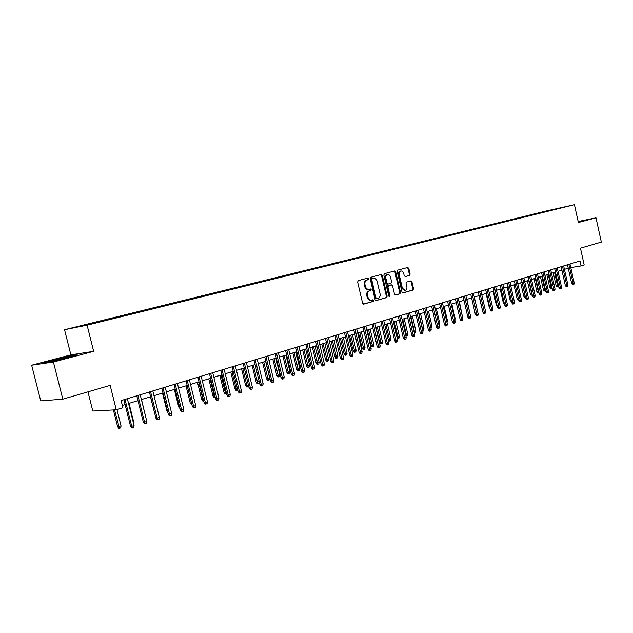 <?xml version="1.0" encoding="UTF-8"?>
<svg xmlns="http://www.w3.org/2000/svg" width="633" height="633" viewBox="0 0 633 633"><rect width="100%" height="100%" fill="white"/><g stroke="black" fill="none" stroke-linecap="round" stroke-linejoin="round"><path stroke-width="0.95" d="M368.628 278.726L367.813 278.077L358.254 280.617L357.629 282.033L362.606 303.207L363.753 304.133L373.288 301.403L373.715 300.414L372.924 299.773L371.595 300.145C369.846 300.343 368.635 299.362 367.947 297.194L367.536 295.437C367.18 293.119 367.836 291.607 369.522 290.903L370.74 290.563L371.175 289.582L370.376 288.933L369.079 289.289C367.314 289.495 366.088 288.498 365.391 286.314L364.98 284.557C364.624 282.231 365.288 280.728 366.966 280.039L368.2 279.715L368.628 278.726M368.778 289.336L368.311 289.423C366.547 289.629 365.32 288.64 364.624 286.448L364.212 284.692C363.856 282.373 364.521 280.87 366.198 280.182L367.433 279.857L367.86 278.876L367.282 278.219M363.421 304.133L372.513 301.53L372.948 300.54L372.433 299.907M371.262 300.2L370.819 300.271C369.079 300.469 367.86 299.488 367.18 297.32L366.768 295.571C366.412 293.253 367.069 291.742 368.746 291.038L369.973 290.697L370.408 289.716L369.862 289.067M542.845 211.857L548.376 210.599L542.845 211.857M409.575 275.45L410.144 274.097L408.823 268.392L407.731 267.482L397.785 270.117L397.2 271.486L401.979 291.995L403.063 292.897L412.969 290.064L413.539 288.703L411.941 281.82L410.864 280.917L406.631 282.096L406.054 283.465L406.853 286.891C407.146 288.814 406.608 290.041 405.239 290.579L402.351 288.157L399.209 274.675C398.917 272.776 399.439 271.549 400.784 271.011C402.192 270.853 403.174 271.668 403.727 273.456L404.25 275.695L405.334 276.605L409.575 275.45L408.799 275.592L409.369 274.239L408.048 268.542L407.209 267.617M53.417 362.036L93.66 351.339L70.88 354.868L31.65 365.225L53.417 362.036L62.825 399.186L110.15 385.386L116.266 409.796L122.897 407.747L121.109 400.602L579.978 260.97L581.078 265.923L584.188 264.958L580.461 248.168L601.35 242.075L595.985 217.831L578.166 221.503M93.66 351.339L87.101 325.18L574.44 204.704L578.388 222.507L595.985 217.831M382.308 275.458L381.169 274.532L370.772 277.294L370.155 278.694L375.076 299.654L376.2 300.572L386.565 297.613L387.159 296.212L382.308 275.458L381.541 275.6L380.67 274.667M384.429 273.662L394.596 270.971L395.712 271.881L400.499 292.414L399.914 293.799L395.585 295.033L394.486 294.123L392.539 285.768L391.431 284.85L388.52 285.657L387.926 287.042L389.968 295.777L389.532 296.766L388.757 296.125L383.835 275.046L384.429 273.662M62.825 399.186L40.734 400.895L31.65 365.225M78.975 326.406L72.763 327.799L78.975 326.406M87.101 325.18L64.542 329.73L546.002 211.034L574.44 204.704M539.569 213.25L539.451 212.72L86.689 324.373L91.215 323.859M539.451 212.72L561.89 207.735L104.872 320.678L85.692 325.22L76.371 327.103L90.946 323.51M87.963 391.859L92.79 411.039L116.266 409.796M70.88 354.868L64.542 329.73M570.792 267.609L581.078 265.923M122.319 405.452L125.112 404.59M128.554 403.53L137.962 400.634M141.388 399.581L150.591 396.749M153.993 395.704L163.005 392.927M166.376 391.89L175.206 389.168M178.553 388.14L187.194 385.481M190.517 384.453L198.991 381.849M202.283 380.837L210.583 378.281M213.859 377.268L221.985 374.768M225.237 373.771L233.205 371.318M236.425 370.321L244.235 367.923M247.44 366.934L255.091 364.576M258.272 363.595L265.773 361.293M268.93 360.319L276.281 358.056M279.422 357.091L286.63 354.868M289.748 353.91L296.814 351.734M299.907 350.777L306.839 348.648M309.917 347.699L316.714 345.61M319.768 344.668L326.43 342.611M329.469 341.685L336.004 339.668M339.019 338.742L345.436 336.764M348.427 335.846L354.725 333.908M357.7 332.99L363.88 331.091M366.831 330.181L372.892 328.313M375.828 327.411L381.778 325.576M384.69 324.682L390.537 322.877M393.433 321.991L399.162 320.227M402.042 319.341L407.668 317.608M410.532 316.729L416.055 315.02M418.896 314.15L424.324 312.48M427.148 311.61L432.481 309.972M435.282 309.102L440.521 307.496M443.306 306.633L448.441 305.051M451.218 304.204L456.266 302.645M459.02 301.799L463.973 300.271M466.711 299.433L471.585 297.929M474.307 297.091L479.094 295.619M481.8 294.788L486.5 293.34M489.19 292.509L493.803 291.093M496.478 290.27L501.02 288.87M503.678 288.055L508.133 286.678M510.776 285.863L515.159 284.518M517.786 283.711L522.098 282.381M524.71 281.574L528.943 280.277M531.538 279.477L535.7 278.196M538.279 277.396L542.37 276.138M544.942 275.347L548.961 274.113M551.509 273.321L555.465 272.103M558.005 271.328L561.89 270.125M564.414 269.349L568.236 268.178M545.14 211.873L544.744 211.549M67.312 357.819L77.202 354.804L70.405 355.841L43.772 362.891L50.363 361.918L67.312 357.819M578.293 222.08L583.84 220.45L578.19 221.613M375.867 300.572L385.79 297.739L386.383 296.339L381.541 275.6M372.133 278.662L371.706 279.644L376.01 298.024L376.801 298.665L378.099 298.301C379.753 297.589 380.401 296.086 380.037 293.791L377.11 281.274C376.421 279.09 375.203 278.101 373.446 278.314L371.365 278.805L370.93 279.786L371.706 279.644M376.026 298.792L376.73 298.681L375.242 298.151L370.93 279.786M371.365 278.805L372.647 278.465M395.261 295.033L399.138 293.926L399.716 292.541L394.937 272.032L394.09 271.106M390.759 284.969L387.744 285.792L387.151 287.176L389.192 295.912L389.968 295.777M389.081 296.655L389.192 295.912M390.506 277.08C389.944 275.268 388.947 274.453 387.515 274.619C386.138 275.165 385.592 276.399 385.893 278.322L387.008 283.133L388.132 284.051L391.036 283.252L391.629 281.867L390.506 277.08M386.945 274.73L386.739 274.769C385.362 275.315 384.824 276.55 385.117 278.465L385.893 278.322M387.356 284.185L388.045 284.067L386.241 283.267L385.117 278.465M405.057 276.613L408.799 275.592M400.206 271.122L400.009 271.161C398.663 271.699 398.141 272.918 398.434 274.817L399.209 274.675M405.001 290.618L401.567 288.292L398.434 274.817M402.746 292.897L412.186 290.199L412.756 288.83L411.165 281.962L410.382 281.052M121.045 425.914L120.729 427.868L119.455 428.28L118.814 428.296L117.603 426.674L121.045 425.914L116.955 409.583M119.455 428.28L114.549 409.891M117.603 426.674L113.41 409.947M123.902 399.755L130.548 426.349L131.743 426.325L125.017 399.415M134.061 425.574L133.737 427.568L132.447 427.987L131.743 426.325L134.061 425.574L127.352 398.703M132.447 427.987L131.783 428.003L130.548 426.349M66.212 358.08L69.962 356.941C70.5 356.411 66.085 357.329 56.733 359.702L51.123 361.364L53.291 361.214M45.987 362.567L54.193 360.082L74.939 355.493M580.073 221.653L578.261 221.922M578.238 221.819L582.914 220.854M133.175 422.013L133.65 421.855L129.045 403.379M133.65 421.855L133.452 423.113M145.946 417.907L141.491 399.55M155.14 415.05L150.432 396.796M167.713 411.956L166.89 410.841L162.491 393.085M166.89 410.841L167.436 410.817M136.768 395.839L143.343 422.211L144.546 422.171L137.899 395.498M146.824 421.436L146.5 423.414L145.234 423.825L144.546 422.171L146.824 421.436L140.194 394.794M145.234 423.825L144.561 423.841L143.343 422.211M149.412 391.993L155.908 418.136L157.126 418.096L150.559 391.645M159.366 417.369L159.041 419.331L157.799 419.734L157.126 418.096L159.366 417.369L152.814 390.957M157.799 419.734L157.119 419.758L155.908 418.136M161.834 388.211L168.259 414.14L169.486 414.085L162.998 387.855M171.693 413.373L171.369 415.319L170.142 415.715L169.486 414.085L171.693 413.373L165.213 387.182M170.142 415.715L169.462 415.746L168.259 414.14M174.051 384.492L180.397 410.208L181.639 410.144L175.222 384.136M183.807 409.448L183.483 411.379L182.28 411.767L181.639 410.144L183.807 409.448L177.398 383.471M182.28 411.767L181.592 411.798L180.397 410.208M180.001 408.594L178.696 407.051L174.344 389.437M178.696 407.051L179.606 407.003M186.055 380.844L192.329 406.339L193.587 406.275L187.241 380.48M195.716 405.587L195.391 407.502L194.212 407.889L193.587 406.275L195.716 405.587L189.378 379.832M194.212 407.889L193.516 407.921L192.329 406.339M191.957 404.827L190.311 403.316L191.522 403.253L187.154 385.489M190.311 403.316L186.007 385.845M197.86 377.252L204.063 402.541L205.329 402.469L199.055 376.888M207.426 401.789L207.102 403.688L205.939 404.068L205.329 402.469L207.426 401.789L201.159 376.247M205.939 404.068L205.242 404.107L204.063 402.541M203.707 401.085L202.876 401.172L201.737 399.645L202.964 399.573L198.635 381.96M203.557 401.132L203.312 399.463M201.737 399.645L197.48 382.316M209.468 373.715L215.608 398.806L216.882 398.727L210.67 373.351M218.939 398.054L218.622 399.945L217.475 400.317L216.882 398.727L218.939 398.054L212.743 372.718M217.475 400.317L216.771 400.357L215.608 398.806M215.252 397.358L214.104 397.548L212.973 396.036L214.207 395.957L209.934 378.479M214.793 397.508L214.207 395.957L214.856 395.752M212.973 396.036L208.763 378.843M220.877 370.242L226.954 395.127L228.236 395.039L222.096 369.87M230.262 394.383L229.945 396.258L228.822 396.622L228.236 395.039L230.262 394.383L224.137 369.253M228.822 396.622L228.109 396.669L226.954 395.127M226.606 393.694L225.15 393.979L224.035 392.484L225.277 392.397L221.044 375.06M225.846 393.94L225.277 392.397L226.218 392.096M224.035 392.484L219.865 375.424M232.105 366.824L238.119 391.511L239.409 391.423L233.34 366.452M241.402 390.775L241.086 392.634L239.978 392.99L239.409 391.423L241.402 390.775L235.341 365.842M239.978 392.99L239.258 393.038L238.119 391.511M237.771 390.086L236.03 390.474L234.914 388.986L236.172 388.899L231.979 371.69M236.726 390.426L236.172 388.899L237.383 388.504M234.914 388.986L230.792 372.054M243.151 363.469L249.093 387.95L250.399 387.855L244.393 363.089M252.361 387.222L252.045 389.066L250.953 389.422L250.399 387.855L252.361 387.222L246.364 362.487M250.953 389.422L250.233 389.469L249.093 387.95M248.611 385.948L248.492 386.628L246.728 387.024L245.628 385.544L246.894 385.45L242.748 368.382M247.432 386.969L246.894 385.45L248.373 384.975M245.628 385.544L241.545 368.746M254.023 360.161L259.902 384.453L261.215 384.358L255.265 359.781M263.138 383.733L262.822 385.552L261.753 385.901L261.215 384.358L263.138 383.733L257.204 359.188M261.753 385.901L261.025 385.956L259.902 384.453M259.261 381.81L259.016 383.234L257.971 383.566L257.267 383.622L256.167 382.158L257.441 382.055L253.335 365.114M257.971 383.566L257.441 382.055L259.182 381.493M256.167 382.158L252.132 365.486M264.713 356.909L270.528 381.011L271.85 380.908L265.971 356.521M273.749 380.291L273.432 382.103L272.38 382.443L271.85 380.908L273.749 380.291L267.878 355.944M272.38 382.443L271.644 382.506L270.528 381.011M275.236 353.705L280.997 377.624L282.318 377.513L276.494 353.317M284.185 376.904L283.877 378.708L282.84 379.04L282.318 377.513L284.185 376.904L278.378 352.747M282.84 379.04L282.096 379.104L280.997 377.624M285.594 350.555L291.291 374.285L292.628 374.174L286.86 350.168M294.464 373.573L294.147 375.361L293.126 375.693L292.628 374.174L294.464 373.573L288.711 349.606M293.126 375.693L292.391 375.757L291.291 374.285M269.682 378.123L269.373 379.887L268.345 380.219L267.632 380.275L266.548 378.827L269.682 378.123L265.623 361.332M268.345 380.219L263.763 361.91M266.548 378.827L262.553 362.282M279.873 374.847L279.572 376.595L278.56 376.92L277.84 376.983L276.771 375.543L279.873 374.847L275.861 358.183M278.56 376.92L274.034 358.745M276.771 375.543L272.807 359.125M289.914 371.618L289.613 373.351L288.616 373.676L287.896 373.739L286.828 372.307L289.914 371.618L285.942 355.081M288.616 373.676L284.138 355.635M286.828 372.307L282.911 356.015M295.785 347.454L301.427 371.001L302.772 370.883L297.067 347.058M304.576 370.297L304.267 372.069L303.262 372.394L302.772 370.883L304.576 370.297L298.887 346.504M303.262 372.394L302.519 372.457L301.427 371.001M299.805 368.438L299.504 370.163L298.515 370.479L297.795 370.542L296.735 369.126L299.805 368.438L295.872 352.027M298.515 370.479L294.1 352.573M296.735 369.126L292.857 352.953M305.826 344.399L311.412 367.773L312.757 367.646L307.108 344.004M314.538 367.069L314.221 368.825L313.232 369.15L312.757 367.646L314.538 367.069L308.904 343.458M313.232 369.15L312.488 369.213L311.412 367.773M309.545 365.304L309.236 367.021L308.271 367.33L307.543 367.401L306.499 365.993L309.545 365.304L305.652 349.012M308.271 367.33L303.903 349.551M306.499 365.993L302.653 349.938M315.709 341.393L321.232 364.584L322.593 364.458L316.998 340.997M324.341 363.888L324.033 365.637L323.059 365.953L322.593 364.458L324.341 363.888L318.763 340.459M323.059 365.953L322.308 366.024L321.232 364.584M319.135 362.218L318.834 363.92L317.877 364.228L317.149 364.299L316.112 362.899L319.135 362.218L315.281 346.045M317.877 364.228L313.557 346.575M316.112 362.899L312.306 346.963M325.433 338.426L330.909 361.451L332.27 361.316L326.739 338.03M333.995 360.763L333.686 362.495L332.729 362.804L332.27 361.316L333.995 360.763L328.472 337.508M332.729 362.804L331.969 362.875L330.909 361.451M328.582 359.18L328.282 360.873L327.348 361.174L326.612 361.245L325.576 359.861L328.582 359.18L324.769 343.126M327.348 361.174L323.067 343.648M325.576 359.861L321.809 344.036M335.023 335.514L340.443 358.365L341.804 358.231L336.329 335.118M343.505 357.677L343.197 359.394L342.255 359.702L341.804 358.231L343.505 357.677L338.038 334.596M342.255 359.702L341.496 359.781L340.443 358.365M337.895 356.189L337.595 357.867L336.669 358.167L335.933 358.238L334.912 356.862L337.895 356.189L334.113 340.253M336.669 358.167L332.444 340.768M334.912 356.862L331.178 341.155M344.463 332.642L349.827 355.327L351.196 355.184L345.768 332.238M352.874 354.638L352.565 356.347L351.631 356.648L351.196 355.184L352.874 354.638L347.454 331.732M351.631 356.648L350.872 356.727L349.827 355.327M347.074 353.238L346.773 354.907L345.855 355.2L345.12 355.279L344.099 353.91L347.074 353.238L343.323 337.413M345.855 355.2L341.678 337.919M344.099 353.91L340.412 338.315M353.76 329.809L359.077 352.328L360.446 352.185L355.073 329.413M362.1 351.647L361.791 353.349L360.873 353.641L360.446 352.185L362.1 351.647L356.735 328.907M360.873 353.641L360.114 353.72L359.077 352.328M356.11 350.334L355.809 351.988L354.915 352.28L354.171 352.352L353.159 350.999L356.11 350.334L352.399 334.62M354.915 352.28L350.777 335.118M353.159 350.999L349.503 335.514M362.923 327.024L368.184 349.376L369.561 349.234L364.236 326.62M371.191 348.704L370.883 350.389L369.981 350.682L369.561 349.234L371.191 348.704L365.874 326.122M369.981 350.682L369.213 350.761L368.184 349.376M365.019 347.47L364.719 349.107L363.833 349.4L363.097 349.479L362.092 348.126L365.019 347.47L361.34 331.866M363.833 349.4L359.742 332.357M362.092 348.126L358.468 332.752M373.802 344.645L373.502 346.275L372.631 346.56L371.887 346.639L370.891 345.301L373.802 344.645L370.163 329.152M372.631 346.56L368.58 329.643M370.891 345.301L367.298 330.038M382.459 341.86L382.166 343.482L381.303 343.759L380.552 343.846L379.571 342.516L382.459 341.86L378.851 326.478M381.303 343.759L377.292 326.96M379.571 342.516L376.01 327.356M371.943 324.278L377.157 346.473L378.542 346.322L373.272 323.874M380.148 345.8L379.84 347.47L378.953 347.762L378.542 346.322L380.148 345.8L374.878 323.384M378.953 347.762L378.178 347.841L377.157 346.473M380.837 321.572L386.003 343.608L387.396 343.45L382.166 321.168M388.971 342.944L388.67 344.597L387.792 344.882L387.396 343.45L388.971 342.944L383.756 320.678M387.792 344.882L387.016 344.969L386.003 343.608M389.604 318.905L394.723 340.783L396.116 340.625L390.941 318.494M397.666 340.119L397.366 341.765L396.503 342.049L396.116 340.625L397.666 340.119L392.5 318.019M396.503 342.049L395.728 342.137L394.723 340.783M388.227 339.755L390.996 339.122L387.42 323.843M390.996 339.122L390.696 340.728L389.849 340.997L385.885 324.31M389.849 340.997L389.097 341.084L388.274 339.976M398.244 316.271L403.316 337.998L404.709 337.84L399.581 315.867M406.244 337.342L405.935 338.979L405.088 339.256L404.709 337.84L406.244 337.342L401.124 315.4M405.088 339.256L404.313 339.343L403.316 337.998M396.938 337.009L399.407 336.416L395.862 321.24M399.407 336.416L399.114 338.006L398.276 338.283L394.351 321.706M398.276 338.283L397.136 337.84M406.758 313.683L411.782 335.261L413.183 335.094L408.103 313.272M414.694 334.604L414.386 336.226L413.547 336.503L413.183 335.094L414.694 334.604L409.622 312.813M413.547 336.503L412.771 336.59L411.782 335.261M405.531 334.303L407.707 333.741L404.194 318.676M407.707 333.741L407.415 335.332L406.584 335.601L402.699 319.135M406.584 335.601L405.856 335.688M415.153 311.127L420.13 332.554L421.531 332.388L416.498 310.716M423.018 331.906L422.717 333.52L421.895 333.789L421.531 332.388L423.018 331.906L417.994 310.265M421.895 333.789L421.111 333.876L420.13 332.554M413.998 331.637L415.889 331.114L412.407 316.152M415.889 331.114L415.596 332.689L414.781 332.95L410.936 316.603M414.781 332.95L414.322 333.005M423.43 308.611L428.359 329.888L429.767 329.714L424.775 308.2M431.231 329.239L430.931 330.845L430.116 331.106L429.767 329.714L431.231 329.239L426.254 307.749M430.116 331.106L429.34 331.201L428.359 329.888M422.346 329.002L423.96 328.519L420.51 313.651M423.96 328.519L423.667 330.086L422.86 330.347L419.054 314.103M430.575 326.391L431.92 325.963L428.494 311.199M431.92 325.963L431.627 327.514L430.891 327.752M438.677 323.787L439.769 323.439L436.374 308.769M439.769 323.439L438.993 325.14M431.587 306.127L436.477 327.261L437.886 327.087L432.94 305.715M439.334 326.612L439.033 328.211L438.226 328.472L437.886 327.087L439.334 326.612L434.396 305.272M438.226 328.472L437.45 328.567L436.477 327.261M439.634 303.674L444.485 324.666L445.885 324.492L440.987 303.262M447.317 324.025L447.017 325.607L446.225 325.868L445.885 324.492L447.317 324.025L442.427 302.827M446.225 325.868L445.442 325.963L444.485 324.666M447.571 301.261L452.373 322.11L453.782 321.928L448.932 300.849M455.19 321.477L454.898 323.044L454.114 323.297L453.782 321.928L455.19 321.477L450.348 300.422M454.114 323.297L453.331 323.4L452.373 322.11M446.669 321.216L447.515 320.947L444.152 306.372M447.515 320.947L446.977 322.561M455.396 298.879L460.159 319.586L461.568 319.404L456.757 298.467M462.96 318.953L462.668 320.52L461.892 320.765L461.568 319.404L462.96 318.953L458.157 298.04M461.892 320.765L461.109 320.868L460.159 319.586M454.549 318.684L455.159 318.486L451.827 304.014M454.866 320.013L455.159 318.486M463.119 296.529L467.842 317.101L469.251 316.919L464.48 296.117M470.62 316.468L470.327 318.019L469.567 318.272L469.251 316.919L470.62 316.468L465.856 295.698M469.567 318.272L468.784 318.367L467.842 317.101M462.327 316.184L459.392 301.68M462.699 316.065L462.517 317.022M470.738 294.21L475.415 314.648L476.831 314.459L472.099 293.799M478.184 314.023L477.891 315.558L477.14 315.804L476.831 314.459L478.184 314.023L473.46 293.388M477.14 315.804L476.348 315.907L475.415 314.648M469.995 313.723L466.861 299.385M478.247 291.932L482.892 312.227L484.3 312.037L479.616 291.512M485.638 311.602L485.345 313.137L484.601 313.375L484.3 312.037L485.638 311.602L480.953 291.101M484.601 313.375L483.818 313.477L482.892 312.227M485.661 289.669L490.266 309.838L491.683 309.648L487.03 289.257M492.996 309.221L492.703 310.74L491.976 310.977L491.683 309.648L492.996 309.221L488.352 288.854M491.976 310.977L491.184 311.08L490.266 309.838M482.386 310.028L478.88 295.682M492.98 287.445L497.538 307.48L498.954 307.29L494.341 287.026M500.26 306.863L499.967 308.374L499.247 308.611L498.954 307.29L500.26 306.863L495.655 286.63M499.247 308.611L498.456 308.714L497.538 307.48M489.879 308.16L489.23 307.282L486.073 293.467M489.23 307.282L489.665 307.219M500.197 285.246L504.723 305.153L506.139 304.956L501.565 284.834M507.421 304.544L507.128 306.048L506.416 306.277L506.139 304.956L507.421 304.544L502.855 284.439M506.416 306.277L505.632 306.38L504.723 305.153M497.245 306.198L496.304 305.003L493.178 291.283M496.304 305.003L496.952 304.916M507.318 283.078L511.804 302.859L513.228 302.661L508.695 282.666M514.494 302.25L514.202 303.745L513.498 303.975L513.228 302.661L514.494 302.25L509.961 282.278M513.498 303.975L512.714 304.077L511.804 302.859M504.438 303.919L503.29 302.764L500.189 289.123M503.29 302.764L504.153 302.645M514.352 280.941L518.807 300.596L520.223 300.398L515.721 280.522M521.473 299.987L521.181 301.474L520.492 301.696L520.223 300.398L521.473 299.987L516.979 280.142M520.492 301.696L519.701 301.806L518.807 300.596M511.535 301.664L510.19 300.548L507.112 286.994M510.19 300.548L511.25 300.398M521.291 278.829L525.707 298.357L527.131 298.159L522.668 278.409M528.365 297.755L528.072 299.227L527.392 299.449L527.131 298.159L528.365 297.755L523.902 278.037M527.392 299.449L526.601 299.559L525.707 298.357M518.546 299.441L517.873 299.536L517.003 298.357L513.949 284.89M517.003 298.357L518.253 298.183M528.144 276.748L532.527 296.149L533.943 295.943L529.52 276.328M535.162 295.548L534.877 297.012L534.197 297.233L533.943 295.943L535.162 295.548L530.747 275.956M534.197 297.233L533.413 297.344L532.527 296.149M525.453 297.233L524.591 297.368L523.728 296.197L525.105 295.999L522.035 282.397M525.358 297.257L525.168 295.975M523.728 296.197L520.698 282.809M534.909 274.682L539.253 293.965L540.677 293.767L536.286 274.271M541.88 293.372L541.595 294.828L540.922 295.049L540.677 293.767L541.88 293.372L537.496 273.899M540.922 295.049L540.131 295.16L539.253 293.965M532.274 295.025L531.229 295.231L530.367 294.06L531.744 293.862L528.697 280.348M531.997 295.12L531.989 293.783M530.367 294.06L527.368 280.759M541.587 272.657L545.899 291.813L547.316 291.607L542.964 272.237M548.502 291.227L548.225 292.668L547.561 292.889L547.316 291.607L548.502 291.227L544.158 271.874M547.561 292.889L546.77 293L545.899 291.813M539 292.857L537.789 293.111L536.926 291.955L538.311 291.758L535.281 278.322M538.548 293L538.723 291.623M536.926 291.955L533.951 278.734M548.186 270.647L552.459 289.692L553.883 289.487L549.563 270.228M555.054 289.107L554.769 290.539L554.12 290.753L553.883 289.487L555.054 289.107L550.742 269.872M554.12 290.753L553.329 290.864L552.459 289.692M545.646 290.713L544.261 291.022L543.407 289.874L544.784 289.669L541.785 276.32M545.021 290.911L544.784 289.669L545.377 289.479M543.407 289.874L540.447 276.732M554.698 268.669L558.939 287.596L560.355 287.382L556.075 268.25M561.518 287.01L561.234 288.434L560.593 288.648L560.355 287.382L561.518 287.01L557.238 267.894M560.593 288.648L559.801 288.759L558.939 287.596M552.134 288.237L550.655 288.964L549.808 287.817L551.185 287.611L548.21 274.342M551.422 288.846L551.185 287.611L551.936 287.374M549.808 287.817L546.872 274.754M561.131 266.707L565.34 285.523L566.757 285.309L562.508 266.287M567.904 284.937L567.619 286.361L566.986 286.567L566.757 285.309L567.904 284.937L563.655 265.939M566.986 286.567L566.195 286.678L565.34 285.523M558.528 285.768L558.361 286.607L556.969 286.923L556.13 285.784L557.507 285.578L554.548 272.388M557.736 286.812L557.507 285.578L558.425 285.285M556.13 285.784L553.218 272.799M567.485 264.776L571.654 283.473L573.079 283.26L568.853 264.357M574.202 282.896L573.925 284.304L573.3 284.51L573.079 283.26L574.202 282.896L569.993 264.008M573.3 284.51L572.509 284.628L571.654 283.473M366.198 280.182L366.966 280.039M364.212 284.692L364.98 284.557M364.624 286.448L365.391 286.314M369.973 290.697L370.74 290.563M368.746 291.038L369.522 290.903M366.768 295.571L367.536 295.437M367.18 297.32L367.947 297.194M372.513 301.53L373.288 301.403M367.433 279.857L368.2 279.715M386.383 296.339L387.159 296.212M385.79 297.739L386.565 297.613M375.242 298.151L376.01 298.024M394.937 272.032L395.712 271.881M399.716 292.541L400.499 292.414M399.138 293.926L399.914 293.799M390.632 284.992L391.408 284.858M387.744 285.792L388.52 285.657M387.151 287.176L387.926 287.042M386.241 283.267L387.008 283.133M401.567 288.292L402.351 288.157M411.165 281.962L411.941 281.82M412.756 288.83L413.539 288.703M412.186 290.199L412.969 290.064M408.048 268.542L408.823 268.392M409.369 274.239L410.144 274.097M390.656 284.985L391.431 284.85M386.739 274.769L387.515 274.619M400.009 271.161L400.784 271.011M51.637 361.514L51.123 361.364"/></g></svg>
